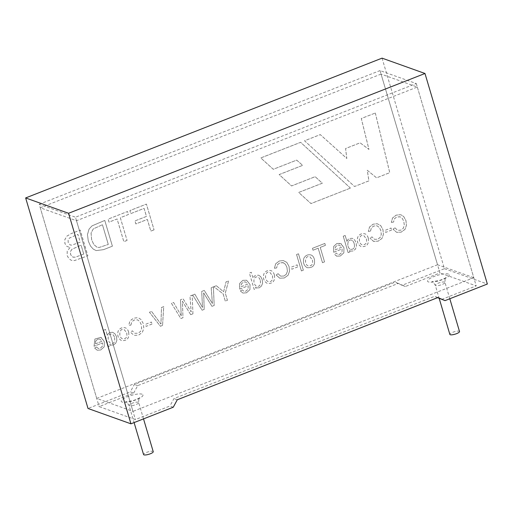 <?xml version="1.0" encoding="UTF-8"?>
<svg xmlns="http://www.w3.org/2000/svg" width="513" height="513" viewBox="0 0 513 513"><rect width="100%" height="100%" fill="white"/><g stroke="black" fill="none" stroke-linecap="round" stroke-linejoin="round"><path stroke-width="0.38" stroke-dasharray="2.56 1.92" d="M416.274 83.536L473.788 277.706L132.976 411.381L75.462 217.217L416.274 83.536L380.024 70.582L437.538 264.746L473.788 277.706M437.538 264.746L96.726 398.428L132.976 411.381M96.726 398.428L39.212 204.264L75.462 217.217M39.212 204.264L380.024 70.582M459.52 331.539A5.04 1.263 -16.5 0 0 459.141 331.225A5.04 1.263 -16.5 0 0 453.537 332.014A5.04 1.263 -16.5 0 0 449.85 334.405M153.233 451.677A5.04 1.263 -16.5 0 0 152.855 451.363A5.04 1.263 -16.5 0 0 147.25 452.152A5.04 1.263 -16.5 0 0 143.563 454.544M173.266 407.219L169.925 406.027L135.4 419.57L99.15 406.617L133.675 393.073L130.34 391.881L88.018 408.483M110.962 345.095L109.814 344.428L110.257 345.922L108.48 346.621L103.62 330.205L105.524 329.461L107.294 335.361L105.543 329.468L103.645 330.212L108.506 346.628L110.282 345.929L109.84 344.435L110.962 345.095L113.514 344.967L115.765 343.21L116.868 340.324L116.534 336.849L115.021 333.841L112.668 332.289L109.923 332.501L108.243 333.674L107.294 335.361M110.936 345.089L113.488 344.96L115.739 343.203L116.849 340.318L116.515 336.842L114.995 333.835L112.642 332.283L109.897 332.495L108.217 333.668L107.268 335.355M128.635 332.078C127.974 329.833 126.878 328.416 125.339 327.826C122.241 327.063 119.843 328.134 118.15 331.045C117.047 335.406 118.131 338.561 121.389 340.517C127.089 341.087 129.507 338.272 128.635 332.078M130.886 325.101L131.7 321.882L134.053 320.048L137.625 319.862L139.76 321.536L141.178 324.485L141.678 328.358L140.556 331.398L138.132 333.2L134.906 333.315L132.328 330.834L130.43 332.187L133.983 335.355L138.523 335.143L142.306 332.45L143.794 328.384L143.326 323.658L141.062 319.554L138.657 317.983L137.548 317.701L133.47 318.195L129.892 320.997L128.705 325.409L130.886 325.101M151.995 324.043L146.077 326.371L145.474 324.338L151.399 322.017L152.021 324.056L151.418 322.023L145.5 324.344L146.096 326.377L152.021 324.056M162.525 325.422L160.389 326.262L149.43 312.237L151.54 311.41L160.928 324.036L161.486 307.511L163.718 306.633L162.544 325.434L163.743 306.639L161.505 307.518L160.954 324.049L151.559 311.417L149.45 312.244L160.415 326.268L162.544 325.434M192.926 313.802L190.708 314.674L192.952 313.809L192.17 295.187L189.97 296.046L191.176 311.866L183.058 298.758L180.486 299.765L183.032 298.752L191.157 311.853L189.945 296.039L192.144 295.18L192.952 313.809M181.224 315.751L180.486 299.765L181.224 315.751L173.606 302.465L171.457 303.311L180.865 318.554L182.968 317.727L182.429 301.298L190.733 314.681M190.708 314.674L182.404 301.291L182.942 317.72L180.839 318.541L171.432 303.298L173.58 302.458M211.959 306.338L203.655 292.955L204.18 309.384L202.09 310.211L192.676 294.969L194.818 294.129L202.475 307.415L201.705 291.429L204.27 290.422L212.395 303.523L211.183 287.71L213.389 286.844L214.171 305.472L211.959 306.338L214.19 305.479L213.408 286.857L211.209 287.716L212.42 303.529L204.296 290.429L201.724 291.435L202.494 307.422L194.844 294.135L192.696 294.981L202.116 310.218L204.206 309.397L203.68 292.961L211.978 306.344M216.306 285.703L223.585 291.769L226.034 281.887L228.593 280.88L225.284 293.096L227.406 300.278L225.284 301.112L223.155 293.93L213.818 286.677L216.332 285.709L213.838 286.684L223.181 293.936L225.303 301.118L227.432 300.285L225.303 293.103L228.612 280.893L226.06 281.894L223.604 291.782L216.332 285.709M333.649 252.255L342.12 248.933L341.947 252.345L339.863 254.313L337.81 254.422L336.143 253.024L334.271 254.082L336.849 256.237L340.388 255.981L343.851 252.832L343.966 247.741L340.517 243.38L336.785 243.502L333.572 246.573L333.674 252.268L342.145 248.946L341.972 252.351L339.888 254.326L337.907 254.454L336.162 253.031M336.708 256.199L334.245 254.07L336.143 253.024M336.688 256.179L340.363 255.968L343.832 252.819L343.947 247.734L341.1 243.656L336.81 243.508L333.591 246.586L333.674 252.268M256.68 287.934L255.538 287.267L255.981 288.761L254.204 289.46L249.344 273.044L251.255 272.294L253.005 278.187L253.954 276.501L255.634 275.327L258.699 275.212L255.66 275.34L253.973 276.513L253.024 278.2L251.28 272.307L249.369 273.057L254.23 289.467L256.006 288.774L255.564 287.28L256.68 287.934L259.245 287.806L261.502 286.049L262.605 283.163L262.271 279.688L260.745 276.68L258.693 275.218M256.654 287.921L259.225 287.799L261.476 286.036L262.579 283.157L262.246 279.681L260.719 276.674L258.699 275.212M274.372 274.91C273.718 272.679 272.621 271.268 271.095 270.678C267.998 269.889 265.587 270.967 263.874 273.891C262.759 278.264 263.874 281.432 267.228 283.388C272.865 283.881 275.244 281.053 274.372 274.91M283.336 262.694L279.809 262.893L277.456 264.727L276.648 267.946L277.43 264.721L279.79 262.887L283.067 262.605L285.484 264.375L286.902 267.331L287.415 271.197L286.292 274.231L283.869 276.032L280.617 276.141L278.065 273.673L276.18 275.039L279.739 278.2L284.285 277.988L288.069 275.295L289.556 271.23L289.075 266.51L286.825 262.399L283.304 260.546L279.219 261.04L275.648 263.842L274.461 268.254L276.648 267.946L274.442 268.248L275.628 263.836L279.194 261.034L283.279 260.54L286.799 262.387L289.05 266.497L289.531 271.223L288.043 275.289L284.26 277.975L279.713 278.187L276.161 275.026L278.065 273.673L280.643 276.148L283.894 276.045L286.318 274.243L287.434 271.204L286.927 267.337L285.51 264.387L283.304 262.688M297.732 266.882L291.807 269.203L291.211 267.177L297.13 264.849L297.758 266.888L297.155 264.862L291.23 267.183L291.833 269.216L297.758 266.888M303.318 270.197L301.407 270.947L296.546 254.531L298.457 253.781L303.343 270.204L298.483 253.788L296.572 254.538L301.432 270.954L303.343 270.204M314.36 259.225C313.7 256.968 312.584 255.545 311.019 254.967C307.922 254.236 305.536 255.314 303.863 258.206C302.76 262.573 303.85 265.728 307.14 267.677C312.943 268.049 315.354 265.234 314.36 259.225C313.719 256.975 312.609 255.551 311.045 254.974C307.947 254.243 305.562 255.32 303.888 258.212C302.785 262.579 303.876 265.734 307.159 267.683C312.968 268.062 315.38 265.247 314.386 259.238M324.524 261.88L322.465 262.688L318.169 248.196L313.013 250.216L312.449 248.298L324.812 243.444L325.383 245.368L320.227 247.388L324.543 261.886L320.253 247.394L325.409 245.374L324.838 243.451L312.468 248.305L313.039 250.222L318.195 248.202L322.485 262.694L324.543 261.886M69.922 247.567L67.203 251.229L67.165 255.583L68.896 258.661L71.256 260.309L74.443 260.572L87.832 255.801L80.214 230.068L71.038 233.665L66.773 236.217L64.837 239.667L64.875 243.431L66.645 246.214L69.922 247.567M112.385 246.169L104.761 220.436L92.084 225.829L89.044 229.067L87.447 234.601L88.3 241.104L90.493 246.048L93.283 249.138L96.2 250.588L103.555 249.632L112.411 246.176L104.787 220.443L92.109 225.835L89.07 229.074L87.473 234.608L88.326 241.11L90.519 246.06L93.302 249.145L96.226 250.601L103.581 249.645L112.411 246.176M127.051 240.417L123.825 241.681L117.092 218.961L109.013 222.129L108.121 219.122L127.506 211.516L128.397 214.53L120.318 217.698L127.07 240.43L120.343 217.704L128.423 214.537L127.532 211.523L108.14 219.128L109.038 222.142L117.118 218.968L123.845 241.694L127.07 240.43M154.028 229.837L150.803 231.1L147.34 219.417L135.836 223.924L134.945 220.917L146.449 216.403L144.07 208.381L130.777 213.594L129.885 210.58L146.404 204.103L154.054 229.843L146.429 204.11L129.911 210.593L130.802 213.6L144.095 208.387L146.474 216.415L134.97 220.923L135.862 223.937L147.366 219.423L150.828 231.113L154.054 229.843M375.311 113.014L389.739 172.676L376.58 177.838L367.276 170.265L368.885 180.858L354.528 186.488L304.542 140.774L320.266 134.605L346.794 158.459L345.57 148.52L360.1 142.826L368.918 149.411L361.293 118.509L375.336 113.02L361.319 118.516L368.943 149.418L360.126 142.832L345.595 148.533L346.82 158.472L320.292 134.611L304.562 140.78L354.547 186.495L368.911 180.865L367.302 170.278L376.6 177.844L389.765 172.682L375.336 113.02M239.738 289.095L239.667 283.426L242.899 280.342L246.593 280.226L250.055 284.58L249.94 289.665L246.477 292.814L242.931 293.07L240.353 290.916L242.905 293.064L246.452 292.808L249.914 289.659L250.03 284.568L246.567 280.22L242.873 280.335L239.648 283.42L239.565 288.55L239.738 289.095L248.196 285.773L248.023 289.185L245.951 291.153L243.899 291.262L242.213 289.864L240.353 290.916L242.213 289.864M394.978 227.83L397.575 230.318L400.788 230.196L403.205 228.394L404.327 225.354L403.827 221.481L402.41 218.532L400.191 216.832L396.716 217.037L394.356 218.878L393.548 222.097L394.337 218.871L396.69 217.031L399.96 216.762L402.384 218.525L403.808 221.475L404.302 225.348L403.186 228.381L400.762 230.19L397.549 230.311L394.959 227.823L393.086 229.183L396.632 232.351L401.172 232.139L404.969 229.446L406.443 225.38L405.975 220.654L403.712 216.55L401.301 214.973L400.204 214.697L396.119 215.191L392.541 217.993L391.368 222.405L393.548 222.097L391.342 222.392L392.516 217.987L396.094 215.178L400.185 214.684L401.275 214.966L403.693 216.537L405.95 220.648L406.424 225.374L404.943 229.433L401.153 232.126L396.607 232.338L393.061 229.176L394.959 227.823M391.624 230.055L385.705 232.376L385.103 230.35L391.028 228.022L391.65 230.061L391.047 228.035L385.128 230.356L385.725 232.383L391.65 230.061M370.514 231.113L371.329 227.894L373.682 226.053L376.952 225.784L379.376 227.548L380.8 230.497L381.294 234.377L380.184 237.404L377.754 239.212L374.548 239.334L371.951 236.846L370.078 238.205L371.951 236.846L374.541 239.34L377.773 239.218L380.21 237.41L381.319 234.383L380.819 230.51L379.402 227.56L376.978 225.791L373.708 226.066L371.348 227.9L370.54 231.119L368.334 231.421L369.507 227.009L373.086 224.207L377.177 223.713L380.678 225.566L382.942 229.67L383.416 234.396L381.935 238.462L378.152 241.148L373.458 241.315L370.053 238.199L373.624 241.373L378.177 241.161L381.961 238.468L383.435 234.403L382.967 229.683L380.704 225.573L377.196 223.719L373.111 224.213L369.533 227.015L368.36 231.427L370.54 231.119M368.263 238.083C367.609 235.871 366.538 234.467 365.038 233.864C361.921 233.049 359.498 234.114 357.766 237.064C356.67 241.431 357.766 244.586 361.049 246.535C366.724 247.086 369.129 244.271 368.263 238.083M349.879 251.934L348.103 252.633L343.235 236.217L345.153 235.467L346.923 241.373L345.172 235.473L343.261 236.224L348.122 252.64L349.898 251.947L349.456 250.447L349.898 251.947M346.923 241.373L347.859 239.686L349.539 238.513L352.284 238.301L354.637 239.853L356.157 242.867L356.49 246.336L355.394 249.215L353.143 250.979L350.578 251.107L349.456 250.447L350.552 251.101L353.117 250.972L355.368 249.209L356.464 246.33L356.131 242.854L354.611 239.847L352.264 238.295L349.52 238.507L347.833 239.68L346.897 241.36M96.534 347.025L98.291 348.442L100.272 348.314L102.343 346.339L102.517 342.934L102.318 346.333L100.247 348.301L98.265 348.436L96.515 347.012L94.655 348.064L97.226 350.225L100.772 349.969L104.235 346.82L104.351 341.729L101.497 337.657L100.849 337.362L94.911 339.029L94.033 346.243L102.517 342.934L94.033 346.243M94.059 346.256L94.937 339.035L100.849 337.362L104.325 341.722L104.21 346.807L100.747 349.956L97.207 350.212L94.629 348.058L96.515 347.012M350.417 188.098L300.605 142.313L260.796 157.927L273.269 169.29L296.681 160.107L302.638 165.366L279.149 174.574L291.557 185.937L315.149 176.684L322.299 183.199L298.701 192.452L310.968 203.571L350.443 188.104L310.993 203.584L298.726 192.465L322.324 183.205L315.174 176.696L291.583 185.95L279.175 174.587L302.664 165.372L296.706 160.114L273.294 169.296L260.822 157.94L300.631 142.325L350.443 188.104M382.057 58.142L444.425 268.684L402.096 285.286L394.972 282.208L134.348 384.429L130.34 391.881M133.675 393.073L137.689 385.629L398.312 283.4L405.437 286.478L402.096 285.286M381.063 74.09L40.251 207.771L76.501 220.725L417.313 87.05L381.063 74.09L439.962 272.935L405.437 286.478M40.251 207.771L99.15 406.617M441.687 299.432L476.218 285.888L439.962 272.935M437.595 297.668L434.562 296.354L173.939 398.582L169.925 406.027M76.501 220.725L135.4 419.57M417.313 87.05L476.218 285.888M444.425 268.684L487.35 284.029M108.269 244.425L102.453 224.72L108.294 244.432L99.124 247.49L97.034 247.228L93.77 244.457L91.667 239.744L91.077 233.024L93.289 228.907L102.453 224.72L93.27 228.901L91.051 233.017L91.641 239.738L93.744 244.451L97.015 247.221L99.099 247.484L108.294 244.432M69.941 247.574L67.229 251.242L67.19 255.589L68.922 258.674L71.281 260.315L74.468 260.585L87.858 255.807L80.233 230.074L71.063 233.671L66.799 236.224L64.856 239.68L64.901 243.444L66.671 246.227L69.941 247.574M80.22 242.174L71.737 245.156L70.204 244.97L68.21 242.585L68.126 240.097L69.39 238.09L77.899 234.351L80.22 242.174M80.195 242.162L71.711 245.143L70.178 244.957L68.184 242.578L68.107 240.084L69.364 238.083L77.88 234.345L80.195 242.162M83.741 254.063L75.385 257.167L73.301 257.205L71.66 256.263L70.525 254.262L70.48 251.492L71.974 249.228L81.086 245.176L83.741 254.063L75.405 257.18L72.981 257.109L71.685 256.269L70.544 254.275L70.505 251.498L72 249.235L81.112 245.182M83.715 254.057L81.086 245.176M312.404 260.008C313.27 264.15 311.846 266.112 308.133 265.901C303.927 264.394 304.908 254.839 309.846 256.686L312.404 260.008M312.423 260.014C313.289 264.157 311.866 266.125 308.159 265.914C303.952 264.4 304.934 254.846 309.871 256.692L312.423 260.014M272.422 275.686C273.147 280.027 271.743 282.003 268.216 281.618C263.727 280.053 265.317 270.094 269.883 272.377L272.422 275.686M272.448 275.699C273.166 280.034 271.768 282.009 268.235 281.624C263.753 280.06 265.336 270.101 269.909 272.39L272.448 275.699M274.397 274.923C273.737 272.692 272.647 271.274 271.12 270.684C268.017 269.902 265.612 270.973 263.9 273.897C262.778 278.277 263.894 281.438 267.247 283.394C272.89 283.888 275.269 281.066 274.397 274.923M260.29 280.464C260.88 284.933 259.649 286.857 256.609 286.235C252.992 284.946 252.608 275.468 257.924 277.084C259.033 277.578 259.815 278.7 260.29 280.464M260.309 280.47C260.899 284.946 259.674 286.87 256.635 286.241C253.018 284.952 252.627 275.475 257.949 277.097C259.052 277.584 259.841 278.713 260.309 280.47M241.238 286.652L247.612 284.157L245.573 281.926L243.354 281.99L241.309 284.093L241.238 286.652M247.638 284.164L241.264 286.664L241.328 284.099L243.374 281.996L245.599 281.932L247.638 284.164M248.196 285.773L248.048 289.191L245.971 291.16L243.996 291.294L242.239 289.871M239.763 289.101L248.221 285.786M366.314 238.859C367.186 243.015 365.75 244.977 362.011 244.752C357.824 243.207 358.837 233.697 363.755 235.544L366.314 238.859M366.34 238.872C367.205 243.021 365.775 244.99 362.037 244.759C357.85 243.213 358.856 233.71 363.781 235.55L366.34 238.872M368.289 238.09C367.635 235.884 366.564 234.473 365.064 233.877C361.947 233.056 359.523 234.12 357.792 237.07C356.695 241.437 357.792 244.598 361.069 246.541C366.75 247.093 369.155 244.278 368.289 238.09M354.182 243.63C355.092 247.548 353.861 249.472 350.494 249.408C346.551 247.862 347 238.648 351.597 240.174C352.7 240.462 353.56 241.617 354.182 243.63C355.118 247.555 353.887 249.478 350.52 249.414C346.57 247.875 347.025 238.66 351.617 240.18C352.726 240.475 353.585 241.623 354.207 243.643M335.156 249.818L341.523 247.317L339.433 245.067L337.265 245.15L335.22 247.26L335.156 249.818M341.549 247.324L335.181 249.825L335.245 247.266L337.291 245.163L339.452 245.079L341.549 247.324M181.243 315.758L173.606 302.465M130.911 325.107L131.719 321.895L134.079 320.054L137.644 319.875L139.786 321.542L141.203 324.498L141.703 328.371L140.581 331.404L138.157 333.206L134.906 333.315L132.354 330.84L130.456 332.193L134.002 335.361L138.548 335.149L142.332 332.456L143.82 328.391L143.345 323.665L141.088 319.561L138.683 317.989L137.567 317.714L133.495 318.201L129.917 321.003L128.731 325.415L130.911 325.107M126.685 332.854C127.41 337.188 126.006 339.164 122.479 338.779C117.99 337.214 119.58 327.256 124.146 329.545L126.685 332.854M126.711 332.86C127.436 337.195 126.031 339.17 122.504 338.785C118.016 337.221 119.6 327.262 124.172 329.551L126.711 332.86M128.66 332.084C128 329.84 126.903 328.423 125.364 327.839C122.267 327.07 119.869 328.147 118.17 331.058C117.073 335.412 118.157 338.567 121.414 340.523C127.115 341.094 129.532 338.279 128.66 332.084M114.553 337.625C115.162 342.081 113.937 343.999 110.866 343.389C107.23 342.056 106.896 332.623 112.2 334.252C113.302 334.733 114.085 335.861 114.553 337.625M114.579 337.631C115.188 342.088 113.963 344.011 110.891 343.402C107.255 342.068 106.922 332.629 112.225 334.258C113.328 334.739 114.11 335.868 114.579 337.631M95.54 343.806L101.895 341.312L99.894 339.087L101.92 341.318L95.559 343.813L95.617 341.254L97.669 339.144L99.92 339.093L97.65 339.138L95.591 341.248L95.54 343.806M177.274 399.774L173.939 398.582M437.897 297.546L434.562 296.354M398.312 283.4L394.972 282.208M137.689 385.629L134.348 384.429M142.139 394.202A11.344 2.847 -16.5 0 0 123.383 398.774A11.344 2.847 -16.5 0 0 130.821 401.429A11.344 2.847 -16.5 0 0 142.139 394.202M448.426 274.064A11.344 2.847 -16.5 0 0 429.67 278.636A11.344 2.847 -16.5 0 0 437.108 281.291A11.344 2.847 -16.5 0 0 448.426 274.064M444.585 282.099A5.04 1.263 -16.5 0 0 438.987 282.887A5.04 1.263 -16.5 0 0 435.3 285.279A5.04 1.263 -16.5 0 0 440.494 285.055A5.04 1.263 -16.5 0 0 444.963 282.413A5.04 1.263 -16.5 0 0 444.585 282.099M138.298 402.237A5.04 1.263 -16.5 0 0 132.694 403.026A5.04 1.263 -16.5 0 0 129.013 405.417A5.04 1.263 -16.5 0 0 134.207 405.193A5.04 1.263 -16.5 0 0 138.677 402.551A5.04 1.263 -16.5 0 0 138.298 402.237M449.805 298.752L444.963 282.413C445.047 278.835 445.361 277.225 445.919 277.578C446.297 277.251 445.476 278.456 439.333 280.476L431.869 281.74C432.145 281.143 433.286 282.323 435.3 285.279L439.173 298.348M143.518 418.89L138.677 402.551C138.76 398.973 139.074 397.363 139.632 397.716C140.011 397.389 139.19 398.595 133.047 400.615L125.582 401.878C125.858 401.281 127 402.461 129.013 405.417L134.098 422.584"/><path stroke-width="0.77" d="M439.173 298.348L449.85 334.405A5.04 1.263 -16.5 0 0 450.228 334.72A5.04 1.263 -16.5 0 0 455.833 333.931A5.04 1.263 -16.5 0 0 459.52 331.539L449.805 298.752M134.098 422.584L143.563 454.544A5.04 1.263 -16.5 0 0 143.941 454.858A5.04 1.263 -16.5 0 0 149.546 454.069A5.04 1.263 -16.5 0 0 153.233 451.677L143.518 418.89M173.266 407.219L130.943 423.821L68.575 213.28L424.982 73.487L487.35 284.029L445.027 300.624L437.897 297.546L177.274 399.774L173.266 407.219M424.982 73.487L382.057 58.142L25.65 197.941L88.018 408.483L130.943 423.821M445.027 300.624L437.595 297.668M25.65 197.941L68.575 213.28"/></g></svg>
